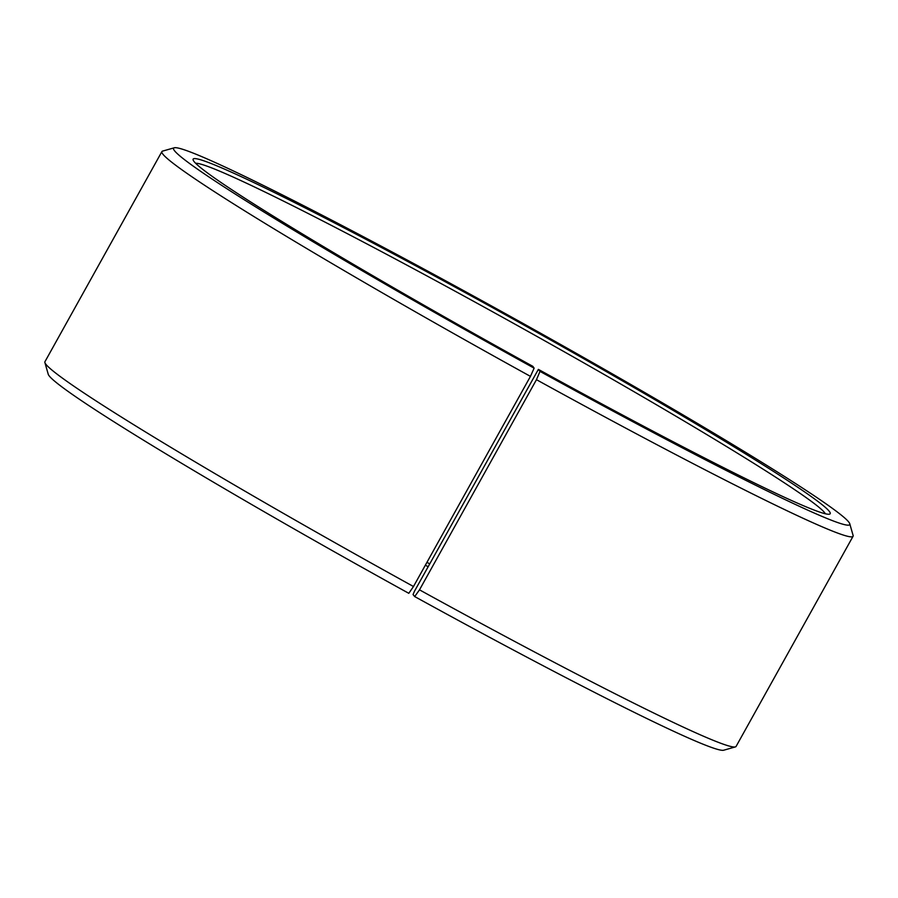 <?xml version="1.0" encoding="UTF-8"?>
<svg xmlns="http://www.w3.org/2000/svg" width="898" height="898" viewBox="0 0 898 898"><rect width="100%" height="100%" fill="white"/><g stroke="black" fill="none" stroke-linecap="round" stroke-linejoin="round"><path stroke-width="1.35" d="M825.352 513.768A361.108 15.749 29.1 0 0 483.528 306.768A361.108 15.749 29.1 0 0 195.629 163.279M538.373 369.381L414.472 591.232L413.046 594.543L414.685 596.564L419.501 589.84L536.465 379.686L540.012 371.402L538.373 369.381A364.554 15.906 29.1 0 0 829.55 514.15A364.554 15.906 29.1 0 0 484.954 303.457A364.554 15.906 29.1 0 0 193.092 159.9A364.554 15.906 29.1 0 0 532.828 366.328L534.13 368.158L530.449 376.374L413.484 586.517L408.803 593.32A386.903 16.871 29.1 0 1 48.234 374.241L44.9 362.567A395.502 17.253 29.1 0 0 413.484 586.517M540.012 371.402A386.903 16.871 29.1 0 0 849.766 523.759A386.903 16.871 29.1 0 0 483.315 301.436A386.903 16.871 29.1 0 0 174.279 147.788A386.903 16.871 29.1 0 0 534.13 368.158M536.465 379.686A395.502 17.253 29.1 0 0 853.066 536.274A395.502 17.253 29.1 0 0 853.1 535.433L849.766 523.759M419.501 589.84A395.502 17.253 29.1 0 0 735.395 746.9A395.502 17.253 29.1 0 0 736.091 746.418L853.066 536.274M414.685 596.564A386.903 16.871 29.1 0 0 723.721 750.212L735.395 746.9M429.704 563.865A361.108 15.749 29.1 0 0 426.954 562.316M428.099 566.739A364.554 15.906 29.1 0 0 425.36 565.19M174.279 147.788L162.605 151.1A395.502 17.253 29.1 0 0 161.909 151.582L44.934 361.726A395.502 17.253 29.1 0 0 44.9 362.567M161.909 151.582A395.502 17.253 29.1 0 0 530.449 376.374"/></g></svg>
